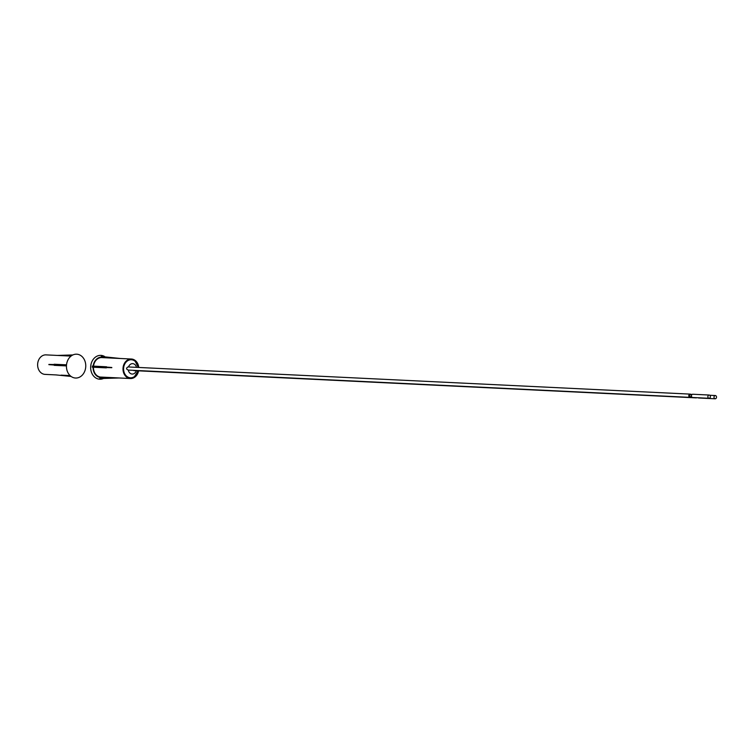 <?xml version="1.0" encoding="UTF-8"?>
<svg xmlns="http://www.w3.org/2000/svg" width="753" height="753" viewBox="0 0 753 753"><rect width="100%" height="100%" fill="white"/><g stroke="black" fill="none" stroke-linecap="round" stroke-linejoin="round"><path stroke-width="1.13" d="M46.206 354.898A9.761 7.897 92.8 0 0 45.999 354.879A9.761 7.897 92.8 0 0 37.65 363.991A9.761 7.897 92.8 0 0 44.841 374.373A9.761 7.897 92.8 0 0 45.048 374.382L56.042 374.919M71.093 376.444L55.957 374.909M61.049 375.145L70.067 375.578M71.046 356.084L62.414 355.67L72.1 355.369M57.36 355.435L72.9 354.945L57.322 355.435L62.414 355.67M66.471 365.459L48.86 364.65L66.452 365.902L54.254 365.346M54.178 364.254L66.528 364.819L48.87 364.433L66.49 365.243M75.272 378.015A11.935 9.648 92.8 0 0 85.729 366.899A11.935 9.648 92.8 0 0 76.938 354.211A11.935 9.648 92.8 0 0 66.48 365.337A11.935 9.648 92.8 0 0 75.272 378.015M138.59 370.834A9.761 7.897 -87.2 0 1 130.429 378.524A9.761 7.897 -87.2 0 1 130.213 378.514A9.761 7.897 -87.2 0 1 123.021 368.264A9.761 7.897 -87.2 0 1 131.37 359.021A9.761 7.897 -87.2 0 1 131.577 359.03A9.761 7.897 -87.2 0 1 138.74 367.379M93.513 366.137A9.761 7.897 -87.2 0 1 101.806 357.59A9.761 7.897 -87.2 0 1 102.013 357.6M100.384 377.055A9.761 7.897 -87.2 0 1 93.438 367.238L111.82 367.483L92.271 366.071L111.82 367.483M698.097 397.753A1.628 1.318 92.8 0 0 698.718 397.989L715.162 398.789A1.628 1.318 -87.2 0 1 715.35 395.541A1.628 1.318 -87.2 0 1 715.162 398.789M696.817 397.697A1.628 1.318 -87.2 0 1 695.546 397.631M133.479 370.382A1.628 1.318 92.8 0 0 134.1 370.617L696.167 397.866M691.198 396.662A1.628 1.318 -87.2 0 1 688.816 395.636A1.628 1.318 -87.2 0 1 691.282 394.93M691.518 396.68L690.087 396.605A0.866 0.706 -87.2 0 1 690.172 394.873L691.602 394.949M692.788 394.243A1.628 1.318 92.8 0 0 692.6 397.49L709.034 398.29A1.628 1.318 -87.2 0 1 709.222 395.043A1.628 1.318 -87.2 0 1 709.034 398.29M138.11 370.805L134.514 376.538A9.036 7.314 -87.2 0 1 126.946 376.481A9.036 7.314 -87.2 0 1 123.605 368.179A9.036 7.314 -87.2 0 1 127.888 360.612A9.036 7.314 -87.2 0 1 135.248 361.393L138.27 367.36M128.528 366.965L690.209 394.12M128.151 366.871C126.005 368.076 126.052 369.149 128.311 370.081L690.049 397.368M99.773 378.081L100.215 377.046L113.138 377.667L99.773 378.081L99.998 378.571L119.087 377.978L130.429 378.524M99.82 378.552L118.918 377.959L113.138 377.667M118.918 377.959L99.998 378.571M114.494 358.193L101.58 357.562L101.288 356.489L120.254 358.484M120.273 358.484L101.288 356.489M100.187 377.46A10.194 8.245 -87.2 0 1 93.09 367.21L93.071 367.21M93.165 366.118A10.194 8.245 -87.2 0 1 101.608 357.148M111.802 367.699L92.195 367.153M106.342 367.869L93.428 367.238M103.509 378.458A11.935 9.648 -87.2 0 1 99.481 379.192A11.935 9.648 -87.2 0 1 90.689 366.513A11.935 9.648 -87.2 0 1 101.147 355.388A11.935 9.648 -87.2 0 1 104.507 356.442M136.331 370.721A5.205 4.207 -87.2 0 1 132.086 374.043A5.205 4.207 -87.2 0 1 128.321 370.137M128.556 366.89A5.205 4.207 -87.2 0 1 132.679 363.643A5.205 4.207 -87.2 0 1 136.472 367.266M45.999 354.879L71.036 356.094M131.37 359.021L101.806 357.59M690.83 394.346L692.111 394.412M692.751 394.243L709.194 395.033M709.815 395.269L715.312 395.532M106.55 366.796L92.261 366.071"/></g></svg>
